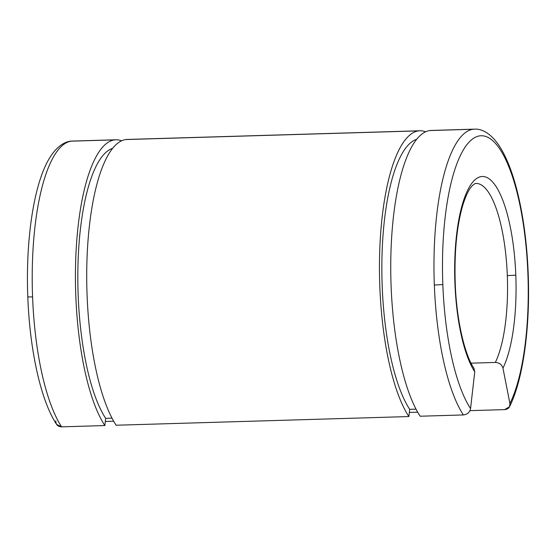 <?xml version="1.0" encoding="UTF-8"?>
<svg xmlns="http://www.w3.org/2000/svg" width="556" height="556" viewBox="0 0 556 556"><rect width="100%" height="100%" fill="white"/><g stroke="black" fill="none" stroke-linecap="round" stroke-linejoin="round"><path stroke-width="0.83" d="M28.106 296.869L27.8 296.939C29.788 350.308 40.776 400.591 56.636 424.437L61.612 426.848A150.196 44.716 -91.7 0 1 32.575 296.939A150.196 44.716 88.3 0 0 61.612 426.848L104.841 425.562L105.661 418.348A142.211 42.339 -91.7 0 1 77.972 265.115A142.211 42.339 -91.7 0 1 112.618 148.362A142.211 42.339 88.3 0 0 77.972 265.115A142.211 42.339 88.3 0 0 105.661 418.348L112.006 418.161L105.661 418.348L104.841 425.562A150.196 44.716 -91.7 0 1 75.706 259.749A150.196 44.716 -91.7 0 1 114.578 139.883L71.356 141.161A150.196 44.716 88.3 0 0 32.575 296.939L27.8 296.939L32.575 296.939A150.196 44.716 -91.7 0 1 71.356 141.161A150.196 44.716 -91.7 0 1 72.669 141.057A150.196 44.716 88.3 0 0 71.356 141.161L114.578 139.883A150.196 44.716 -91.7 0 1 115.898 139.778A150.196 44.716 -91.7 0 1 121.569 140.807A150.196 44.716 88.3 0 0 114.578 139.883A150.196 44.716 88.3 0 0 75.706 259.749A150.196 44.716 88.3 0 0 104.841 425.562L61.612 426.848C57.72 426.598 55.795 424.617 55.829 420.899M113.667 421.205L105.306 421.455L113.667 421.205M419.926 130.771L127.178 139.445A150.196 44.716 88.3 0 0 125.864 139.549L418.612 130.875A150.196 44.716 -91.7 0 1 419.926 130.771A150.196 44.716 -91.7 0 1 425.604 131.8A150.196 44.716 88.3 0 0 418.612 130.875A150.196 44.716 88.3 0 0 379.734 250.742A150.196 44.716 88.3 0 0 408.868 416.555L116.121 425.229L408.868 416.555L409.689 409.341L408.868 416.555A150.196 44.716 -91.7 0 1 379.734 250.742A150.196 44.716 -91.7 0 1 418.612 130.875L125.864 139.549A150.196 44.716 88.3 0 0 86.993 259.416A150.196 44.716 88.3 0 0 116.121 425.229A150.196 44.716 -91.7 0 1 86.993 259.416A150.196 44.716 -91.7 0 1 125.864 139.549A150.196 44.716 -91.7 0 1 128.499 139.466M417.695 412.198L409.334 412.448L417.695 412.198M515.808 275.164L507.315 275.616A95.868 28.544 -91.7 0 1 495.32 362.449C499.323 362.679 501.866 364.583 502.958 368.155A102.658 30.566 88.3 0 0 515.808 275.164A102.658 30.566 88.3 0 0 481.426 176.551A102.658 30.566 88.3 0 0 454.912 283.025L454.912 283.025A102.658 30.566 -91.7 0 1 481.426 176.551A102.658 30.566 -91.7 0 1 515.808 275.164A102.658 30.566 -91.7 0 1 502.958 368.155C501.866 364.583 499.323 362.679 495.32 362.449L471.05 363.165L495.32 362.449A95.868 28.544 88.3 0 0 507.315 275.616L515.808 275.164M474.748 371.797A102.658 30.566 -91.7 0 1 454.912 283.025A102.658 30.566 88.3 0 0 474.748 371.797L470.557 408.611L474.748 371.797L473.948 368.267C464.552 354.547 456.4 319.359 455.218 282.955C454.245 251.798 456.789 225.812 462.863 204.997C465.984 195.212 469.167 188.755 472.419 185.621C474.261 183.966 475.47 183.251 476.04 183.459A95.868 28.544 -91.7 0 1 507.315 275.616A95.868 28.544 88.3 0 0 476.04 183.459A95.868 28.544 88.3 0 0 475.206 183.522M432.526 130.458A150.196 44.716 -91.7 0 0 429.892 130.542L473.121 129.256L429.892 130.542A150.196 44.716 88.3 0 0 391.021 250.409A150.196 44.716 88.3 0 0 420.148 416.222L463.377 414.943C467.353 414.463 469.75 412.35 470.557 408.611C469.75 412.35 467.353 414.463 463.377 414.943L420.148 416.222A150.196 44.716 -91.7 0 1 391.021 250.409A150.196 44.716 -91.7 0 1 429.892 130.542A150.196 44.716 88.3 0 1 431.206 130.438L474.435 129.152A150.196 44.716 88.3 0 0 473.121 129.256A150.196 44.716 -91.7 0 1 474.435 129.152C481.135 128.672 489.899 132.536 498.329 144.504C505.585 155.131 511.687 169.948 516.635 188.964C523.078 213.977 526.928 242.173 528.2 273.538L527.894 273.608A143.406 42.694 -91.7 0 1 509.921 403.531L509.532 406.735L504.605 409.619L469.966 410.648L504.605 409.619C508.476 409.153 510.248 407.124 509.921 403.531L502.958 368.155L509.921 403.531A143.406 42.694 88.3 0 0 527.894 273.608L528.2 273.538C530.334 326.81 523.224 379.491 509.532 406.735M434.333 285.033L442.833 284.582A143.406 42.694 -91.7 0 1 479.863 135.852A143.406 42.694 -91.7 0 1 527.894 273.608A143.406 42.694 88.3 0 0 479.863 135.852A143.406 42.694 88.3 0 0 442.833 284.582L434.333 285.033A150.196 44.716 -91.7 0 1 473.121 129.256A150.196 44.716 88.3 0 0 434.333 285.033A150.196 44.716 88.3 0 0 463.377 414.943A150.196 44.716 -91.7 0 1 434.333 285.033M416.034 409.153L409.689 409.341A142.211 42.339 -91.7 0 1 382 256.107A142.211 42.339 -91.7 0 1 416.652 139.354A142.211 42.339 88.3 0 0 382 256.107A142.211 42.339 88.3 0 0 409.689 409.341L416.034 409.153M470.557 408.611A143.406 42.694 -91.7 0 1 442.833 284.582A143.406 42.694 88.3 0 0 470.557 408.611M27.8 296.939C25.513 239.455 33.902 183.181 49.741 157.765C57.449 145.338 65.962 140.974 72.669 141.057L115.898 139.778"/></g></svg>
